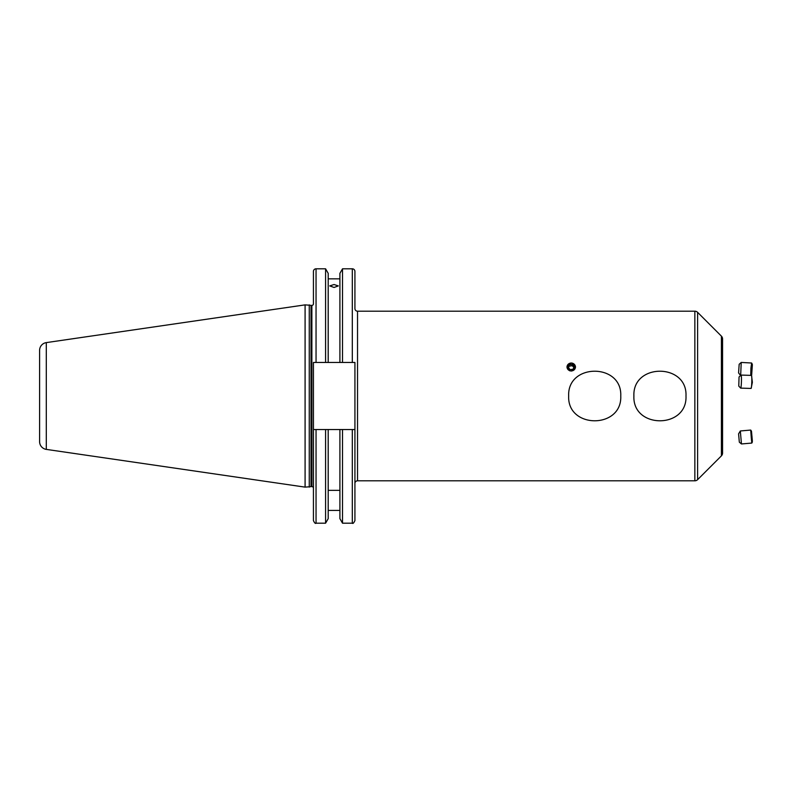 <?xml version="1.0" encoding="UTF-8"?>
<svg xmlns="http://www.w3.org/2000/svg" width="792" height="792" viewBox="0 0 792 792"><rect width="100%" height="100%" fill="white"/><g stroke="black" fill="none" stroke-linecap="round" stroke-linejoin="round"><path stroke-width="1.19" d="M571.23 362.993L566.923 366.993L569.755 370.834M722.561 381.071L722.561 359.469L722.561 381.071M620.76 396C622.215 429.066 567.181 429.036 568.666 396C567.181 362.944 622.264 362.974 620.76 396M685.991 396C687.446 429.066 632.412 429.036 633.897 396C632.412 362.944 687.496 362.974 685.991 396M354.925 483.407A2.614 2.614 0 0 1 357.529 480.803L694.851 480.803A3.911 3.911 0 0 0 697.613 479.655L721.413 455.855L721.413 336.145L697.613 312.345L697.613 479.655M328.195 429.531L328.195 518.661L325.581 523.195L316.048 523.195C315.414 523.858 314.543 522.997 313.434 520.591L313.434 429.531L339.907 429.531L339.907 518.661L342.52 523.195L342.52 429.531L354.925 429.531L354.925 520.591L354.925 362.469L352.311 362.469L352.311 268.805A2.614 2.614 0 0 1 354.925 271.408L354.925 308.593A2.614 2.614 0 0 0 357.529 311.197L357.529 480.803M694.851 480.803L694.851 311.197A3.911 3.911 0 0 1 697.613 312.345M721.413 336.145A3.911 3.911 0 0 1 722.561 338.917L722.561 453.083A3.911 3.911 0 0 1 721.413 455.855M722.561 432.531L722.561 387.842L722.561 432.531M313.434 488.169A1.564 1.564 0 0 0 311.87 486.605L311.87 305.395A1.564 1.564 0 0 0 313.434 303.831L313.434 271.408A2.614 2.614 0 0 1 316.048 268.805L325.581 268.805L328.195 273.339L328.195 362.469L325.581 362.469L325.581 268.805M311.87 486.605L311.87 305.395M311.414 486.605A1.564 1.564 0 0 0 311.008 486.654L311.008 305.346A1.564 1.564 0 0 0 311.414 305.395M311.008 486.654L305.088 487.13L305.088 304.87L311.008 305.346M305.088 487.13L46.302 449.391L46.302 342.609L305.088 304.87M46.302 449.391A7.831 7.831 0 0 1 39.6 441.639L39.6 350.361A7.831 7.831 0 0 1 46.302 342.609M352.311 268.805L342.52 268.805L342.52 362.469L328.195 362.469M354.796 362.469L342.52 362.469M339.907 429.531L342.52 429.531M334.046 284.516L338.352 285.912L334.046 287.456L329.749 285.912L334.046 284.516M339.907 278.843L328.195 278.843M325.581 362.469L313.434 362.469L316.048 362.469L316.048 268.805M571.23 371.082L575.537 366.993L572.695 363.231M694.851 311.197L357.529 311.197M722.561 453.083L722.561 445.846M722.561 433.135L722.561 432.234M339.907 490.337L328.195 490.337M339.907 510.434L328.195 510.434M313.434 429.531L313.434 362.469M325.581 523.195L325.581 429.531M339.907 362.469L339.907 273.339L342.52 268.805M309.266 487.13L309.266 304.87M569.794 370.705A4.198 3.95 0 0 0 575.18 368.349A4.198 3.95 0 0 0 572.666 363.29A4.198 3.95 0 0 0 567.28 365.647A4.198 3.95 0 0 0 569.794 370.705M573.161 369.161L574.2 366.508L572.26 364.34L569.29 364.825L568.26 367.488L570.2 369.656L573.161 369.161M568.626 367.894L569.29 364.825M569.29 366.171L572.26 365.676L572.26 364.34M573.834 367.438L572.26 365.676M752.36 364.756L751.677 374.883L752.36 364.756M752.281 364.241L751.638 363.013L750.925 368.042L750.747 375.368M751.638 363.013L741.223 362.439L740.668 375.457M741.223 362.439L739.174 364.28L738.58 372.923L740.5 375.438M751.974 366.439L751.638 372.933L751.974 366.439M739.045 376.992L741.045 375.101A6.524 0.535 91.7 0 1 741.084 375.081L751.469 375.388A6.524 0.535 91.7 0 1 751.539 375.457L752.36 382.308L751.153 388.367A6.524 0.535 91.7 0 1 751.073 388.427L740.698 388.12A6.524 0.535 91.7 0 1 740.649 388.1L738.778 386.09L739.045 376.992L738.778 386.09M751.539 375.457A6.524 0.535 91.7 0 1 751.786 382.378A6.524 0.535 91.7 0 1 751.153 388.367M741.084 375.081A6.524 0.535 91.7 0 1 741.411 382.061A6.524 0.535 91.7 0 1 740.698 388.12M752.36 440.936L751.479 431.165L752.36 440.936M751.479 431.165L750.707 430.066L751.341 438.471L751.826 443.065L752.4 441.847M741.451 443.956L739.332 442.174L738.58 433.858L740.332 430.967L741.451 443.956L751.826 443.065M751.974 436.243L752.202 439.887L751.865 436.253M316.048 523.195L316.048 429.531M342.52 523.195L352.311 523.195L352.311 429.531M352.311 523.195C352.905 523.888 353.776 523.017 354.925 520.591M751.677 374.883L751.351 375.388M740.332 430.967L750.707 430.066"/></g></svg>
